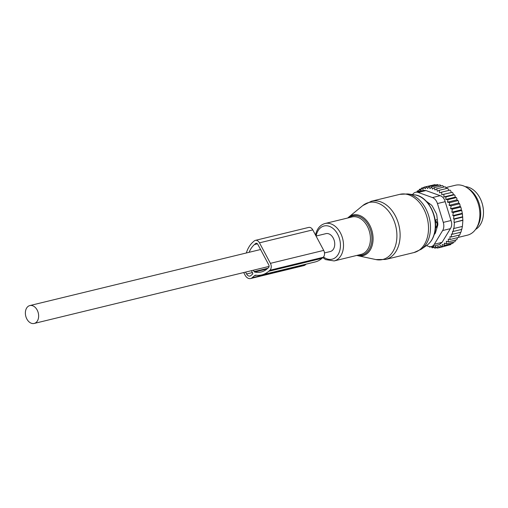 <?xml version="1.0" encoding="UTF-8"?>
<svg xmlns="http://www.w3.org/2000/svg" width="508" height="508" viewBox="0 0 508 508"><rect width="100%" height="100%" fill="white"/><g stroke="black" fill="none" stroke-linecap="round" stroke-linejoin="round"><path stroke-width="0.76" d="M324.491 252.933L330.276 251.53A9.201 6.458 -103.7 0 0 334.715 244.97A9.201 6.458 -103.7 0 0 325.933 233.648L316.052 236.049M38.614 316.89A9.201 6.458 -103.7 0 0 29.839 305.568A9.201 6.458 -103.7 0 0 25.4 312.128A9.201 6.458 -103.7 0 0 34.182 323.45A9.201 6.458 -103.7 0 0 38.614 316.89M437.318 219.437L435.178 220.243M429.819 203.854L428.708 204.127M434.638 233.07A17.545 12.319 -103.7 0 0 435.87 231.483M437.07 227.489L435.458 227.882M435.496 227.381L436.226 226.714A3.423 2.407 -103.7 0 0 436.569 222.193L435.388 219.907M475.577 229.406A22.466 15.773 -103.7 0 0 482.6 205.061A22.466 15.773 -103.7 0 0 465.188 186.652M441.312 185.928L440.017 184.88L431.571 186.931L430.028 188.614L428.987 186.601L437.426 184.55L438.652 185.287M443.954 187.039L442.614 185.617L434.169 187.668L432.473 189.116L431.571 186.931M446.507 188.531L445.173 186.741L436.734 188.792L434.899 189.992L434.169 187.668M448.932 190.386L447.675 188.246L439.23 190.297L437.286 191.23L436.734 188.792M451.18 192.456L450.901 191.103L450.075 190.113L441.636 192.164L441.801 194.735L452.349 192.31L441.801 194.735M462.559 215.163A30.385 21.336 76.3 0 0 462.553 215.119A30.385 21.336 76.3 0 0 462.318 213.462L462.147 212.465A30.385 21.336 76.3 0 0 461.632 210.083L461.15 209.912L461.251 208.629A30.385 21.336 76.3 0 0 460.661 206.705L459.956 206.458L460.064 205.041L459.397 203.378L458.495 203.054L458.603 201.651L458.102 200.596L456.863 199.885L456.927 198.558L456.387 197.587L455.149 197.161L455.098 195.802L454.463 194.812L453.244 194.672L453.079 193.307L452.349 192.31M431.228 246.609L432.187 247.828L433.051 246.31L434.778 248.158L435.47 246.431L437.331 248.075L437.845 246.164L439.814 247.593L440.131 245.516L442.182 246.704L442.303 244.494L444.424 245.428L444.335 243.122L446.494 243.783L446.354 241.262L448.374 241.789L448.278 239.065L450.005 239.503L449.961 236.626L451.39 236.976L459.835 234.925L460.623 232.283M450.005 239.503L458.451 237.452L459.213 235.077M448.374 241.789L456.819 239.738L457.556 237.668M446.494 243.783L454.939 241.732L455.651 240.017M453.58 242.062L452.869 243.376L444.424 245.428M428.987 186.601L427.609 188.5L426.434 186.684L425.234 188.766L423.951 187.166L422.948 189.414L421.577 188.055L420.776 190.43L419.341 189.332L418.744 191.808L417.271 190.976L419.049 190.544M419.341 189.332L421.31 188.855M421.577 188.055L423.799 187.516M423.951 187.166L432.575 185.191M426.434 186.684L434.873 184.633L436.162 185.28M461.251 208.629L460.661 206.705M462.147 212.465L461.632 210.083M462.318 213.462L462.883 220.32L462.413 226.428L453.968 228.479L454.438 222.371L462.883 220.32M462.394 226.212L461.81 229.368L453.365 231.419L453.511 228.371L453.968 228.479M461.772 229.006L460.959 232.2L452.514 234.251L451.409 233.985L451.39 236.976M442.182 246.704L450.628 244.653L451.428 243.465M439.814 247.593L448.558 245.154M437.331 248.075L439.693 247.504M434.778 248.158L436.848 247.656M432.187 247.828L434.048 247.377M429.914 246.691L429.597 247.098L431.292 246.685M462.718 216.751L453.536 218.98L454.311 219.164L462.756 217.113M454.438 222.371L462.864 220.104M453.365 231.419L452.596 231.235L452.514 234.251M431.311 246.583A8.56 6.007 76.3 0 0 434.302 244.259L442.659 230.53L450.399 228.651L442.049 242.38L439.204 244.672L431.311 246.583A8.56 6.007 76.3 0 1 428.669 246.412L426.447 245.612M442.659 230.53A8.56 6.007 -103.7 0 0 443.281 222.39L437.439 203.549A8.56 6.007 -103.7 0 0 432.429 197.561L418.23 192.449L425.971 190.57L440.169 195.682C442.684 196.577 444.354 198.571 445.179 201.67L451.028 220.51C452.107 223.571 451.898 226.282 450.399 228.651M466.344 187.287L468.078 188.328A23.946 16.815 76.3 0 1 477.679 226.079A23.946 16.815 76.3 0 1 477.368 226.593L476.307 228.314A25.679 18.028 -103.7 0 0 476.631 227.762A25.679 18.028 -103.7 0 0 466.344 187.287A25.679 18.028 -103.7 0 0 455.289 185.274L446.018 187.522M426.282 201.251L431.19 204.864A4.28 3.004 -103.7 0 1 432.486 206.413L436.201 213.379A4.28 3.004 -103.7 0 1 436.855 215.487L437.794 223.514A4.28 3.004 -103.7 0 1 437.636 225.622L435.546 232.556A4.28 3.004 -103.7 0 1 434.607 234.093L434.27 234.391M418.23 192.449A8.56 6.007 -103.7 0 0 415.582 192.272A8.56 6.007 -103.7 0 0 412.604 194.583M425.971 190.57L423.469 190.354L415.582 192.272M458.502 237.338L467.411 235.172A25.679 18.028 -103.7 0 0 476.307 228.314M453.981 222.263L454.311 219.164M453.536 218.98L453.93 215.887L462.375 213.836M443.909 194.361L443.865 196.952L446.018 196.863L445.77 199.434L447.948 199.638L447.485 202.165L449.663 202.648L449.123 205.334L451.136 205.854L450.609 208.725L452.342 209.163L451.847 212.173L453.276 212.522L452.819 215.621L453.93 215.887M439.23 190.297L439.598 192.818L441.636 192.164M417.081 191.91L417.271 190.976M429.26 246.583L429.597 247.098M452.819 215.621L462.077 213.373M453.276 212.522L461.715 210.471M451.847 212.173L461.15 209.912M452.342 209.163L460.788 207.112M450.609 208.725L459.956 206.458M451.136 205.854L459.581 203.803M449.123 205.334L458.495 203.054M449.663 202.648L458.102 200.596M447.485 202.165L456.863 199.885M447.948 199.638L456.387 197.587M445.77 199.434L455.149 197.161M446.018 196.863L454.463 194.812M443.865 196.952L453.244 194.672M261.849 274.898A31.026 21.787 -103.7 0 0 268.681 271.297L269.875 270.25A5.137 3.607 -103.7 0 0 270.408 263.341L259.474 242.837L312.776 229.889L323.704 250.393A5.137 3.607 -103.7 0 1 323.171 257.302L321.977 258.35A31.026 21.787 -103.7 0 1 315.144 261.957L261.849 274.898A31.026 21.787 -103.7 0 1 256.121 275.203A4.28 3.004 -103.7 0 0 255.334 275.247A4.28 3.004 -103.7 0 0 254.387 275.742L252.101 277.749A6.845 4.807 -103.7 0 1 250.59 278.543A6.845 4.807 -103.7 0 1 245.142 275.241L243.713 272.555M306.153 264.141L305.397 264.801L252.101 277.749M250.59 278.543L303.892 265.595A6.845 4.807 -103.7 0 0 305.397 264.801M259.474 242.837A5.137 3.607 -103.7 0 0 255.391 240.36A5.137 3.607 -103.7 0 0 254.26 240.957L253.06 242.005A31.026 21.787 -103.7 0 0 246.329 252.984M257.473 243.827L254.432 244.57L255.626 243.523A2.14 1.505 -103.7 0 1 256.096 243.275A2.14 1.505 -103.7 0 1 257.797 244.304L268.732 264.808A2.14 1.505 -103.7 0 1 268.51 267.684L267.31 268.732A28.029 19.679 -103.7 0 1 261.144 271.99A28.029 19.679 -103.7 0 1 254.578 272.021A0.857 0.603 -103.7 0 1 254.095 271.609L253.352 270.212M254.432 244.57A28.029 19.679 -103.7 0 0 249.123 252.305M245.58 272.098L246.583 273.983A4.28 3.004 -103.7 0 0 249.987 276.047A4.28 3.004 -103.7 0 0 250.927 275.552L252.844 273.875L251.485 270.662M312.776 229.889A5.137 3.607 -103.7 0 0 308.686 227.419L255.391 240.36M437.388 226.428L436.226 226.714A3.423 2.273 -132.4 0 1 435.534 226.524M437.61 221.939L436.569 222.193A3.423 0.8 152.7 0 0 435.451 222.675M434.302 244.259L442.049 242.38M432.429 197.561L440.169 195.682M443.281 222.39L451.028 220.51M437.439 203.549L445.179 201.67M375.888 259.569A29.331 20.593 -103.7 0 0 395.351 246.151A29.331 20.593 -103.7 0 0 388.544 211.15A29.331 20.593 -103.7 0 0 362.775 205.575L371.418 201.238A29.953 21.031 -103.7 0 1 394.189 213.811A29.953 21.031 -103.7 0 1 398.52 245.809A29.953 21.031 -103.7 0 1 385.559 259.461L375.888 259.569L358.051 255.753A20.968 14.726 76.3 0 0 371.964 246.164A20.968 14.726 76.3 0 0 367.1 221.139A20.968 14.726 76.3 0 0 348.672 217.151L362.775 205.575M357.886 255.168A20.142 14.148 -103.7 0 0 370.846 245.872A20.142 14.148 -103.7 0 0 366.332 222.04A20.142 14.148 -103.7 0 0 348.793 217.742M421.221 249.269A29.521 20.726 -103.7 0 0 428.917 238.131A29.521 20.726 -103.7 0 0 407.784 193.935L414.56 194.85A26.943 18.917 -103.7 0 1 433.851 235.185A26.943 18.917 -103.7 0 1 426.828 245.345L421.221 249.269L413.95 252.565A29.953 21.031 -103.7 0 0 426.91 238.912A29.953 21.031 -103.7 0 0 422.58 206.915A29.953 21.031 -103.7 0 0 399.809 194.342L371.418 201.238M322.815 257.62L325.603 259.594L334.156 260.934L361.074 254.394A19.26 13.519 -103.7 0 0 369.405 245.624A19.26 13.519 -103.7 0 0 366.624 225.05A19.26 13.519 -103.7 0 0 351.987 216.967L325.063 223.507C320.777 224.707 317.792 227.781 316.122 232.734L315.519 235.045M334.156 260.934A19.26 13.519 -103.7 0 0 342.487 252.159A19.26 13.519 -103.7 0 0 339.7 231.591A19.26 13.519 -103.7 0 0 325.063 223.507M323.501 256.972A17.081 11.995 -103.7 0 0 339.528 251.403A17.081 11.995 -103.7 0 0 332.759 228.238A17.081 11.995 -103.7 0 0 316.681 233.769A17.081 11.995 -103.7 0 0 316.109 236.029M256.451 275.241L254.387 275.742M321.977 258.35L268.681 271.297M323.171 257.302L269.875 270.25M256.629 243.275L255.626 243.523M267.843 268.268L254.095 271.609M266.992 269.005L254.578 272.021M252.489 272.548L246.583 273.983M323.704 250.393L270.408 263.341M260.579 249.517L29.839 305.568M269.075 266.395L34.182 323.45M356.826 255.429L358.051 255.753M348.672 217.151L347.732 218.002M399.809 194.342L407.784 193.935M426.828 245.345C430.187 242.938 432.619 239.446 434.118 234.867C439.788 219.253 428.79 196.088 414.56 194.85M413.95 252.565L385.559 259.461"/></g></svg>
